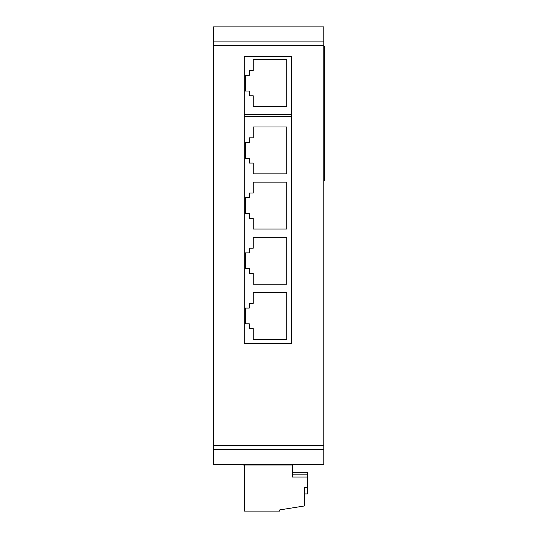 <?xml version="1.0" encoding="UTF-8"?>
<svg xmlns="http://www.w3.org/2000/svg" width="538" height="538" viewBox="0 0 538 538"><rect width="100%" height="100%" fill="white"/><g stroke="black" fill="none" stroke-linecap="round" stroke-linejoin="round"><path stroke-width="0.81" d="M243.795 464.361L213.485 464.361L213.485 449.385L323.836 449.385L323.836 41.877L213.485 41.877L213.485 449.385M323.836 449.385L323.836 464.361L299.854 464.361M323.836 41.877L323.836 26.9L213.485 26.9L213.485 41.877M323.836 26.9L213.485 26.9M213.485 464.361L323.836 464.361M244.676 464.361L248.617 464.361L244.676 464.361M248.617 464.361L295.913 464.361M241.824 464.361L243.398 464.361L243.398 464.987L292.376 464.987L292.376 477.031L307.548 477.031L307.548 472.283L292.376 472.283L307.548 472.283M275.564 464.987L292.376 464.987M304.394 493.958L307.548 493.958L307.548 477.031L292.376 477.031M307.548 487.273L304.394 487.273L304.394 505.976L279.726 509.916L279.726 511.1L244.494 511.1L244.494 464.987M292.376 474.166L307.548 474.166M244.245 114.567L291.502 114.567M286.747 106.625L286.747 59.731L253.25 59.731L253.25 70.565L249.309 70.565L249.309 75.3L245.368 75.3L245.368 91.063L249.309 91.063L249.309 95.791L253.25 95.791L253.25 106.625L286.747 106.625M275.483 464.361L275.402 464.987L273.943 464.987L273.943 464.361M253.25 339.404L286.747 339.404L286.747 292.511L253.25 292.511L253.25 303.345L249.309 303.345L249.309 308.079L245.368 308.079L245.368 323.842L249.309 323.842L249.309 328.57L253.25 328.57L253.25 339.404M253.25 284.232L286.747 284.232L286.747 237.332L253.25 237.332L253.25 248.173L249.309 248.173L249.309 252.9L245.368 252.9L245.368 268.664L249.309 268.664L249.309 273.391L253.25 273.391L253.25 284.232M253.25 173.882L286.747 173.882L286.747 126.981L253.25 126.981L253.25 137.822L249.309 137.822L249.309 142.55L245.368 142.55L245.368 158.313L249.309 158.313L249.309 163.048L253.25 163.048L253.25 173.882M253.25 229.06L286.747 229.06L286.747 182.16L253.25 182.16L253.25 192.994L249.309 192.994L249.309 197.728L245.368 197.728L245.368 213.492L249.309 213.492L249.309 218.22L253.25 218.22L253.25 229.06M291.502 116.517L244.245 116.517M213.485 445.639L323.836 445.639M323.836 45.622L213.485 45.622M291.502 56.712L244.245 56.712L244.245 343.291L291.502 343.291L291.502 56.712M323.836 46.604L324.515 46.604L324.515 180.6L323.836 180.6M324.515 52.516L323.836 52.516M323.836 174.689L324.515 174.689M277.971 464.361L278.597 464.987L277.971 464.361"/></g></svg>
